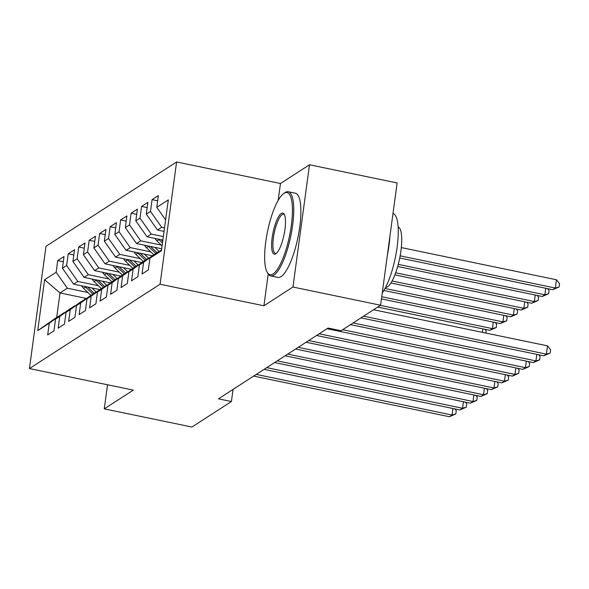 <?xml version="1.0" encoding="UTF-8"?>
<svg xmlns="http://www.w3.org/2000/svg" width="589" height="589" viewBox="0 0 589 589"><rect width="100%" height="100%" fill="white"/><g stroke="black" fill="none" stroke-linecap="round" stroke-linejoin="round"><path stroke-width="0.88" d="M176.597 161.96L45.979 246.283L29.45 368.559L160.061 284.229L176.597 161.96L280.452 183.51L278.17 200.407M268.223 273.981L263.924 305.787L292.961 287.034L309.49 164.765L280.452 183.51M309.49 164.765L397.126 182.951L380.59 305.22L292.961 287.034M86.539 298.454L60.004 292.947L44.617 279.738L37.733 330.635L49.262 323.192L47.68 334.92L53.967 330.856L55.557 319.128L59.747 316.418L58.164 328.154L64.451 324.09L66.042 312.361L70.231 309.652L68.648 321.388L74.936 317.324L76.518 305.595L80.715 302.886L79.125 314.614L85.42 310.558L87.003 298.822L91.199 296.12L89.609 307.848L95.897 303.791L97.487 292.056L101.676 289.354L100.093 301.082L106.381 297.018L107.971 285.29L112.16 282.58L110.577 294.316L116.865 290.252L118.448 278.523L122.645 275.814L121.062 287.542L127.349 283.486L128.932 271.757L133.129 269.048L131.538 280.776L137.833 276.72L139.416 264.984L143.613 262.282L142.023 274.01L148.31 269.953L149.9 258.218L161.43 250.774L168.314 199.885L156.777 207.328L158.367 195.592L152.08 199.656L150.489 211.385L146.3 214.094L147.883 202.366L141.596 206.422L140.005 218.158L135.816 220.86L137.399 209.132L131.111 213.189L129.528 224.924L125.332 227.634L126.922 215.898L120.627 219.962L119.044 231.691L114.848 234.4L116.438 222.664L110.143 226.728L108.56 238.457L104.363 241.166L105.954 229.438L99.666 233.494L98.076 245.223L93.887 247.932L95.47 236.204L89.182 240.26L87.592 251.996L83.402 254.698L84.985 242.97L78.698 247.027L77.115 258.762L72.918 261.472L74.508 249.736L68.214 253.8L66.631 265.529L62.434 268.238L64.024 256.502L57.729 260.566L63.317 261.722M44.617 279.738L56.146 272.295L57.729 260.566M380.59 305.22L341.068 330.738L328.088 328.044L218.438 398.834L231.418 401.529L233.06 389.395M99.939 289.611L73.632 284.148L77.822 281.439L98.378 285.709M62.434 268.238L73.632 284.148M66.631 265.529L77.822 281.439M37.733 330.635L56.699 317.405L64.495 312.759M49.262 323.192L64.032 312.663M110.423 282.838L84.117 277.382L88.306 274.673L108.855 278.936M72.918 261.472L84.117 277.382M77.115 258.762L88.306 274.673M55.557 319.128L70.327 308.607L74.972 305.993M59.747 316.418L74.516 305.897M120.9 276.072L94.593 270.616L98.79 267.907L119.339 272.17M83.402 254.698L94.593 270.616M87.592 251.996L98.79 267.907M66.042 312.361L80.811 301.833L85.457 299.227M70.231 309.652L85 299.131M131.384 269.306L105.078 263.843L109.274 261.141L129.823 265.403M93.887 247.932L105.078 263.843M98.076 245.223L109.274 261.141M76.518 305.595L91.288 295.067L95.941 292.453M80.715 302.886L95.484 292.358M141.868 262.539L115.562 257.076L119.758 254.374L140.307 258.637M104.363 241.166L115.562 257.076M108.56 238.457L119.758 254.374M87.003 298.822L101.772 288.301L106.425 285.687M91.199 296.12L105.968 285.591M152.352 255.773L126.046 250.31L130.235 247.601L150.791 251.871M114.848 234.4L126.046 250.31M119.044 231.691L130.235 247.601M97.487 292.056L112.256 281.535L116.909 278.921M101.676 289.354L116.445 278.825M161.703 248.764L136.53 243.544L140.719 240.835L161.268 245.098M125.332 227.634L136.53 243.544M129.528 224.924L140.719 240.835M107.971 285.29L122.74 274.768L127.386 272.155M112.16 282.58L126.929 272.059M162.881 240.069L147.007 236.778L151.204 234.069L163.352 236.587M135.816 220.86L147.007 236.778M140.005 218.158L151.204 234.069M118.448 278.523L133.224 267.995L137.87 265.389M122.645 275.814L137.414 265.293M164.051 231.367L157.491 230.004L161.688 227.302L164.522 227.891M146.3 214.094L157.491 230.004M150.489 211.385L161.688 227.302M128.932 271.757L143.701 261.229L148.354 258.615M133.129 269.048L147.898 258.519M156.777 207.328L165.605 219.874M139.416 264.984L154.185 254.463L158.839 251.849M143.613 262.282L158.382 251.753M107.529 384.757L104.268 408.854L191.904 427.04L231.418 401.529M263.924 305.787L160.061 284.229M104.268 408.854L133.305 390.109L29.45 368.559M87.894 292.475L67.345 288.212L60.004 292.947L56.699 317.405M56.146 272.295L67.345 288.212M149.9 258.218L161.548 249.92M152.08 199.656L157.661 200.812M141.596 206.422L147.176 207.586M131.111 213.189L136.692 214.352M120.627 219.962L126.215 221.118M110.143 226.728L115.731 227.884M99.666 233.494L105.247 234.65M89.182 240.26L94.763 241.424M78.698 247.027L84.279 248.19M68.214 253.8L73.802 254.956M363.597 316.19L546.401 354.129L543.78 355.815L360.976 317.883M373.559 309.762L547.512 345.861L546.401 354.129L550.17 353.032L543.78 355.815M547.512 345.861L550.612 349.726L550.17 353.032M399.74 257.982L552.718 289.722L555.339 288.036L556.45 279.768L401.323 247.579M556.45 279.768L559.55 283.633L559.101 286.939L555.339 288.036L400.152 255.832M559.101 286.939L552.718 289.722M353.12 322.956L535.916 360.895L533.295 362.588L350.499 324.649M538.751 354.777L540.128 356.492L539.686 359.798L535.916 360.895L536.8 354.372M539.686 359.798L533.295 362.588M342.636 329.73L525.432 367.661L522.811 369.355L327.035 328.721M528.267 361.543L529.651 363.258L529.202 366.564L525.432 367.661L526.316 361.138M529.202 366.564L522.811 369.355M397.693 266.5L542.233 296.495L544.854 294.802L398.267 264.38M547.689 288.684L549.066 290.399L548.624 293.705L542.233 296.495M548.624 293.705L544.854 294.802L545.738 288.279M155.069 238.449A9.115 8.496 57.2 0 0 156.924 240.916L162.093 245.893M158.448 239.149A9.115 8.496 57.2 0 0 158.92 239.635L162.476 243.058M162.719 241.262L161.084 239.694M394.902 274.864L531.749 303.261L534.37 301.568L395.683 272.788M537.205 295.45L538.582 297.165L538.14 300.471L531.749 303.261M538.14 300.471L534.37 301.568L535.254 295.045M283.994 193.31A41.966 11.213 -78.3 0 0 283.692 193.516A41.966 11.213 -78.3 0 0 267.561 231.344A41.966 11.213 -78.3 0 0 267.303 272.471A41.966 11.213 -78.3 0 0 273.09 273.944A41.966 11.213 -78.3 0 0 291.327 225.366A41.966 11.213 -78.3 0 0 283.994 193.31M283.692 193.516L284.789 192.728A42.997 11.493 101.7 0 1 285.098 192.522A42.997 11.493 101.7 0 1 288.249 191.727A42.997 11.493 101.7 0 1 291.791 230.741A42.997 11.493 101.7 0 1 273.929 275.137A42.997 11.493 101.7 0 1 270.778 275.924A42.997 11.493 101.7 0 1 268.002 273.627L267.303 272.471M281.27 213.468A20.983 5.61 101.7 0 1 284.163 214.205A20.983 5.61 101.7 0 1 284.031 234.761A20.983 5.61 101.7 0 1 275.969 253.682A20.983 5.61 101.7 0 1 275.814 253.785A20.983 5.61 101.7 0 1 272.147 237.75A20.983 5.61 101.7 0 1 281.27 213.468M284.494 214.86A19.952 5.33 -78.3 0 0 283.567 214.293A19.952 5.33 -78.3 0 0 282.109 214.661A19.952 5.33 -78.3 0 0 273.819 235.261A19.952 5.33 -78.3 0 0 275.461 253.358A19.952 5.33 -78.3 0 0 276.536 253.211M398.12 226.853A30.959 8.275 101.7 0 1 400.211 255.493A30.959 8.275 101.7 0 1 387.466 286.806A30.959 8.275 101.7 0 1 385.552 287.417M288.249 191.727L295.391 193.207A42.997 11.493 101.7 0 1 298.932 232.221A42.997 11.493 101.7 0 1 281.071 276.616A42.997 11.493 101.7 0 1 277.92 277.412L270.778 275.924M389.955 235.983A42.997 11.493 101.7 0 1 387.348 255.221M392.996 213.476A42.997 11.493 101.7 0 1 397.126 247.056A42.997 11.493 101.7 0 1 382.254 292.902M319.172 333.801L514.948 374.427L512.327 376.121L316.551 335.494M517.79 368.309L519.167 370.032L518.718 373.33L514.948 374.427L515.831 367.904M518.718 373.33L512.327 376.121M308.688 340.567L504.471 381.193L501.85 382.887L306.066 342.261M507.306 375.075L508.682 376.798L508.233 380.104L504.471 381.193L505.347 374.67M508.233 380.104L501.85 382.887M144.585 245.215A9.115 8.496 57.2 0 0 146.44 247.682L153.781 254.75M154.848 247.343L159.236 251.569M147.964 245.915A9.115 8.496 57.2 0 0 148.435 246.401L155.761 253.447M157.013 252.637L150.6 246.467M390.905 282.978L521.265 310.028L523.886 308.334L392.083 280.982M526.721 302.216L528.105 303.939L527.656 307.237L521.265 310.028M527.656 307.237L523.886 308.334L524.77 301.811M134.101 251.982A9.115 8.496 57.2 0 0 135.956 254.455L143.296 261.516M144.364 254.109L148.752 258.335M137.48 252.681A9.115 8.496 57.2 0 0 137.951 253.167L145.277 260.213M146.536 259.403L140.123 253.233M383.866 290.458L510.781 316.794L513.402 315.1L385.007 288.455M516.244 308.982L517.621 310.705L517.171 314.011L510.781 316.794M517.171 314.011L513.402 315.1L514.285 308.577M298.203 347.333L493.987 387.967L491.366 389.653L295.582 349.027M496.821 381.849L498.198 383.564L497.757 386.87L493.987 387.967L494.87 381.436M497.757 386.87L491.366 389.653M123.616 258.748A9.115 8.496 57.2 0 0 125.479 261.221L132.82 268.282M133.88 260.883L138.268 265.102M127.003 259.454A9.115 8.496 57.2 0 0 127.467 259.933L134.793 266.986M136.052 266.169L129.639 259.999M381.444 298.895L500.304 323.56L502.925 321.874L381.738 296.723M505.76 315.756L507.136 317.471L506.687 320.777L500.304 323.56M506.687 320.777L502.925 321.874L503.801 315.351M287.719 354.107L483.503 394.733L480.882 396.426L285.098 355.793M486.337 388.615L487.714 390.33L487.272 393.636L483.503 394.733L484.386 388.21M487.272 393.636L480.882 396.426M113.132 265.521A9.115 8.496 57.2 0 0 114.995 267.988L122.335 275.056M123.395 267.649L127.784 271.868M116.519 266.221A9.115 8.496 57.2 0 0 116.983 266.699L124.308 273.752M125.567 272.935L119.155 266.765M377.726 307.068L489.82 330.333L492.441 328.64L380.347 305.382M495.275 322.522L496.652 324.237L496.21 327.543L489.82 330.333M496.21 327.543L492.441 328.64L493.324 322.117M277.242 360.873L473.019 401.499L470.397 403.193L274.621 362.566M475.853 395.381L477.237 397.096L476.788 400.402L473.019 401.499L473.902 394.976M476.788 400.402L470.397 403.193M102.655 272.287A9.115 8.496 57.2 0 0 104.511 274.754L111.851 281.822M112.911 274.415L117.299 278.641M106.035 272.987A9.115 8.496 57.2 0 0 106.506 273.473L113.824 280.519M115.083 279.709L108.67 273.532M484.791 329.288L486.168 331.003L485.888 333.072M482.369 332.343L482.84 328.883M266.758 367.639L462.534 408.265L459.913 409.959L264.137 369.332M465.376 402.147L466.753 403.87L466.304 407.168L462.534 408.265L463.418 401.742M466.304 407.168L459.913 409.959M92.171 279.053A9.115 8.496 57.2 0 0 94.026 281.52L101.367 288.588M102.434 281.181L106.823 285.407M95.551 279.753A9.115 8.496 57.2 0 0 96.022 280.239L103.347 287.285M104.599 286.475L98.186 280.305M256.274 374.405L452.057 415.031L449.436 416.725L253.653 376.099M454.892 408.913L456.269 410.636L455.82 413.942L452.057 415.031L452.934 408.508M455.82 413.942L449.436 416.725M81.687 285.82A9.115 8.496 57.2 0 0 83.542 288.293L90.89 295.354M91.95 287.947L96.338 292.173M85.074 286.526A9.115 8.496 57.2 0 0 85.538 287.005L92.863 294.051M94.122 293.241L87.709 287.071M158.92 239.635L156.924 240.916M148.435 246.401L146.44 247.682M137.951 253.167L135.956 254.455M127.467 259.933L125.479 261.221M116.983 266.699L114.995 267.988M106.506 273.473L104.511 274.754M96.022 280.239L94.026 281.52M85.538 287.005L83.542 288.293"/></g></svg>
